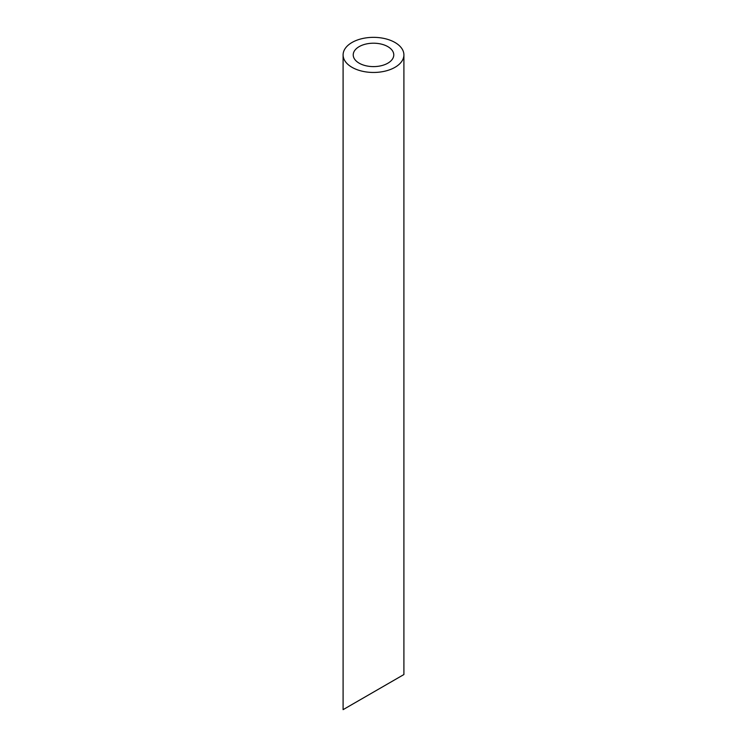 <?xml version="1.0" encoding="UTF-8"?>
<svg xmlns="http://www.w3.org/2000/svg" width="747" height="747" viewBox="0 0 747 747"><rect width="100%" height="100%" fill="white"/><g stroke="black" fill="none" stroke-linecap="round" stroke-linejoin="round"><path stroke-width="1.12" d="M359.167 63.178A20.272 11.7 0 0 0 381.259 65.717A20.272 11.7 0 0 0 393.772 54.904A20.272 11.7 0 0 0 373.5 43.205A20.272 11.7 0 0 0 353.228 54.904A20.272 11.7 0 0 0 359.167 63.178M359.167 700.369L353.228 703.795M393.772 680.396L387.833 683.822M352.005 67.314A30.403 17.555 0 0 0 385.135 71.124A30.403 17.555 0 0 0 403.903 54.904A30.403 17.555 0 0 0 373.5 37.35A30.403 17.555 0 0 0 343.097 54.904A30.403 17.555 0 0 0 352.005 67.314M403.903 54.904L403.903 674.541L343.097 709.65L343.097 54.904"/></g></svg>
